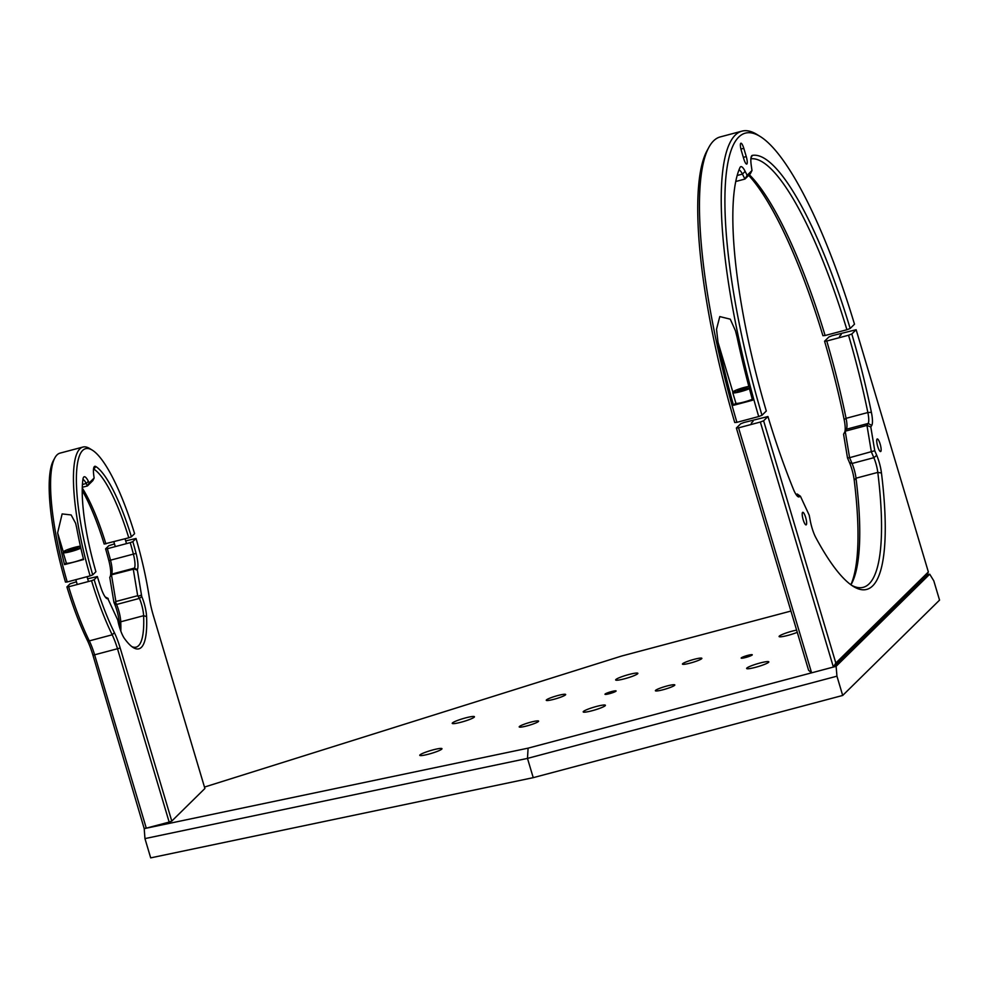<?xml version="1.0" encoding="UTF-8"?>
<svg xmlns="http://www.w3.org/2000/svg" width="989" height="989" viewBox="0 0 989 989"><rect width="100%" height="100%" fill="white"/><g stroke="black" fill="none" stroke-linecap="round" stroke-linejoin="round"><path stroke-width="1.48" d="M741.28 657.883A5.786 0.729 163.4 0 1 747.165 655.546A5.786 0.729 163.4 0 1 752.27 654.78A5.786 0.729 163.4 0 1 752.172 654.99A5.786 0.729 163.4 0 1 746.287 657.326A5.786 0.729 163.4 0 1 741.169 658.093A5.786 0.729 163.4 0 1 741.28 657.883M605.083 694.068A5.786 0.729 163.4 0 1 610.967 691.731A5.786 0.729 163.4 0 1 616.085 690.965A5.786 0.729 163.4 0 1 615.974 691.175A5.786 0.729 163.4 0 1 610.089 693.512A5.786 0.729 163.4 0 1 604.984 694.278A5.786 0.729 163.4 0 1 605.083 694.068M538.436 721.488A10.137 1.286 -16.6 0 0 538.622 721.129A10.137 1.286 -16.6 0 0 529.671 722.465A10.137 1.286 -16.6 0 0 519.373 726.556A10.137 1.286 -16.6 0 0 519.2 726.915A10.137 1.286 -16.6 0 0 528.138 725.58A10.137 1.286 -16.6 0 0 538.436 721.488M674.634 685.315A10.137 1.286 -16.6 0 0 674.807 684.944A10.137 1.286 -16.6 0 0 665.869 686.292A10.137 1.286 -16.6 0 0 655.571 690.371A10.137 1.286 -16.6 0 0 655.386 690.742A10.137 1.286 -16.6 0 0 664.336 689.395A10.137 1.286 -16.6 0 0 674.634 685.315M701.683 658.686A10.137 1.286 -16.6 0 0 701.869 658.315A10.137 1.286 -16.6 0 0 692.918 659.663A10.137 1.286 -16.6 0 0 682.62 663.743A10.137 1.286 -16.6 0 0 682.447 664.114A10.137 1.286 -16.6 0 0 691.385 662.766A10.137 1.286 -16.6 0 0 701.683 658.686M565.498 694.859A10.137 1.286 -16.6 0 0 565.671 694.501A10.137 1.286 -16.6 0 0 556.733 695.836A10.137 1.286 -16.6 0 0 546.435 699.928A10.137 1.286 -16.6 0 0 546.249 700.286A10.137 1.286 -16.6 0 0 555.188 698.951A10.137 1.286 -16.6 0 0 565.498 694.859M605.194 705.701A11.584 1.459 -16.6 0 0 605.404 705.293A11.584 1.459 -16.6 0 0 595.18 706.814A11.584 1.459 -16.6 0 0 583.399 711.487A11.584 1.459 -16.6 0 0 583.201 711.907A11.584 1.459 -16.6 0 0 593.425 710.374A11.584 1.459 -16.6 0 0 605.194 705.701M637.658 673.744A11.584 1.459 -16.6 0 0 637.868 673.336A11.584 1.459 -16.6 0 0 627.644 674.857A11.584 1.459 -16.6 0 0 615.875 679.53A11.584 1.459 -16.6 0 0 615.665 679.95A11.584 1.459 -16.6 0 0 625.889 678.417A11.584 1.459 -16.6 0 0 637.658 673.744M796.615 630.104A11.584 1.459 -16.6 0 0 779.295 636.125A11.584 1.459 -16.6 0 0 779.097 636.533A11.584 1.459 -16.6 0 0 785.662 635.952A11.584 1.459 -16.6 0 0 797.282 632.33M768.626 662.284A11.584 1.459 -16.6 0 0 768.824 661.876A11.584 1.459 -16.6 0 0 758.612 663.396A11.584 1.459 -16.6 0 0 746.831 668.07A11.584 1.459 -16.6 0 0 746.633 668.49A11.584 1.459 -16.6 0 0 756.845 666.957A11.584 1.459 -16.6 0 0 768.626 662.284M474.226 717.161A11.584 1.459 -16.6 0 0 474.436 716.753A11.584 1.459 -16.6 0 0 464.212 718.274A11.584 1.459 -16.6 0 0 452.443 722.947A11.584 1.459 -16.6 0 0 452.233 723.367A11.584 1.459 -16.6 0 0 462.456 721.834A11.584 1.459 -16.6 0 0 474.226 717.161M441.762 749.118A11.584 1.459 -16.6 0 0 441.972 748.71A11.584 1.459 -16.6 0 0 431.748 750.231A11.584 1.459 -16.6 0 0 419.979 754.904A11.584 1.459 -16.6 0 0 419.769 755.324A11.584 1.459 -16.6 0 0 429.992 753.791A11.584 1.459 -16.6 0 0 441.762 749.118M790.94 611.054L621.698 656.016L204.476 787.071M533.232 777.663L527.483 758.402L144.95 838.598L150.687 857.871L533.232 777.663L842.69 695.452L939.55 600.113L933.801 580.852L929.722 574.189L927.002 574.906L833.381 667.056L760.343 422.043L763.607 420.795L835.829 663.038L833.381 667.056L811.598 672.841L738.56 427.841L736.372 428.027L740.712 423.762L743.975 422.501L767.946 416.53A224.429 51.564 -104.9 0 0 793.363 489.135A17.369 3.993 -104.9 0 0 797.999 496.663A17.369 3.993 -104.9 0 0 799.199 496.837L800.435 496.243L797.258 494.03L796.108 494.574M842.69 695.452L836.954 676.179L527.483 758.402L528.089 748.154L836.113 666.326L929.722 574.189M144.95 838.598L144.209 828.634L528.089 748.154M144.209 828.634L92.954 655.25A31.277 7.183 75.1 0 0 87.131 639.895A112.066 25.751 -104.9 0 1 66.918 586.934L68.661 586.774A114.378 26.283 75.1 0 0 89.307 640.884A28.953 6.651 -104.9 0 1 94.697 655.101L146.285 828.164L144.542 828.312M836.113 666.326L836.954 676.179M83.608 559.539A114.378 26.283 -104.9 0 1 76.685 527.817L75.621 523.268L71.146 514.948L62.134 513.921L57.622 532.873A114.378 26.283 75.1 0 0 64.545 564.608L83.608 559.539M66.288 562.889L64.545 564.608M92.719 574.869L90.11 575.882A114.378 26.283 -104.9 0 1 82.928 447.053A114.378 26.283 -104.9 0 1 89.752 448.586L92.385 450.205A112.066 25.751 75.1 0 0 92.719 574.869L95.921 571.729A94.981 21.82 -104.9 0 1 82.952 479.245A16.801 3.857 -104.9 0 1 83.459 477.464A16.801 3.857 -104.9 0 1 88.367 481.309L89.183 482.929L94.14 478.046L93.844 475.919A16.801 3.857 -104.9 0 1 94.066 467.006A16.801 3.857 -104.9 0 1 95.846 466.548A94.981 21.82 -104.9 0 1 131.401 536.804L128.78 537.806A92.669 21.288 75.1 0 0 94.128 469.342A14.476 3.326 75.1 0 0 93.535 469.107M131.401 536.804L134.591 533.664A112.066 25.751 75.1 0 0 92.385 450.205M82.928 447.053L60.045 453.123A114.378 26.283 75.1 0 0 54.877 457.845A114.378 26.283 75.1 0 0 67.227 581.952L90.11 575.882M67.227 581.952L65.484 582.113A112.066 25.751 -104.9 0 1 53.406 460.565L54.877 457.845M128.78 537.806L104.154 544.037A94.981 21.82 75.1 0 0 82.235 490.544M82.272 488.034A92.669 21.288 -104.9 0 1 105.897 543.888M89.183 482.929L87.44 485.933L92.842 480.605L94.14 478.046M82.297 487.293L87.44 485.933L86.204 483.497A14.476 3.326 75.1 0 0 82.903 479.566M131.846 646.608A92.669 21.288 75.1 0 0 136.086 647.152A92.669 21.288 75.1 0 0 143.615 615.702A14.476 3.326 75.1 0 0 141.427 603.958A14.476 3.326 75.1 0 0 139.449 598.394L141.736 596.503A16.801 3.857 -104.9 0 1 144.048 602.956A16.801 3.857 -104.9 0 1 146.582 616.58A94.981 21.82 -104.9 0 1 133.194 647.548A94.981 21.82 -104.9 0 1 124.391 638.412A16.801 3.857 -104.9 0 1 117.778 620.078L107.85 598.642A16.801 3.857 -104.9 0 1 106.688 598.481A16.801 3.857 -104.9 0 1 101.002 587.936A94.981 21.82 -104.9 0 1 97.355 576.55L87.65 578.812M119.446 626.927A94.981 21.82 75.1 0 0 119.348 623.812A16.801 3.857 75.1 0 0 114.501 603.735L113.933 602.4L115.589 602.19L116.566 604.477A14.476 3.326 -104.9 0 1 118.556 610.04A14.476 3.326 -104.9 0 1 120.745 621.784A92.669 21.288 -104.9 0 1 120.831 631.106M110.286 576.402A16.801 3.857 75.1 0 0 108.852 560.627A94.981 21.82 75.1 0 0 105.6 548.858L107.344 548.71A92.669 21.288 -104.9 0 1 110.496 560.145A14.476 3.326 -104.9 0 1 111.584 574.09A14.476 3.326 -104.9 0 1 111.534 574.176L109.767 577.366L113.933 602.4M111.065 574.943L133.28 569.207L134.405 568.094A14.476 3.326 75.1 0 0 133.379 554.063A92.669 21.288 75.1 0 0 130.227 542.627L132.835 541.626A94.981 21.82 -104.9 0 1 136.086 553.395A16.801 3.857 -104.9 0 1 137.286 569.676L141.736 596.503M111.497 574.992L115.898 601.497L137.681 595.712L133.28 569.207M115.898 601.497L115.589 602.19M114.501 603.735L116.566 604.477L139.449 598.394L137.681 595.712M138.472 596.12L141.167 595.168M137.014 570.121L133.948 568.873M146.285 828.164L169.168 822.082L117.58 649.019A28.953 6.651 75.1 0 0 112.19 634.802A114.378 26.283 -104.9 0 1 91.544 580.704L94.153 579.69A112.066 25.751 75.1 0 0 114.378 632.663A31.277 7.183 -104.9 0 1 120.188 648.018L171.777 821.08L204.896 788.48L153.307 615.418A31.277 7.183 -104.9 0 1 149.401 598.184A112.066 25.751 75.1 0 0 136.025 538.473L125.69 540.909M105.6 548.858L108.79 545.718L114.489 543.888M91.544 580.704L68.661 586.774M171.777 821.08L169.168 822.082M94.153 579.69L97.355 576.55M132.835 541.626L136.025 538.473M105.18 596.923L108.209 598.469M66.918 586.934L70.108 583.782L76.45 581.792M130.227 542.627L107.344 548.71M77.636 547.832L67.882 550.428L77.636 547.832M76.264 548.45L76.029 547.659M71.492 550.069L71.159 548.957M80.863 548.129A10.137 1.286 163.4 0 1 70.157 551.775A10.137 1.286 163.4 0 1 63.209 552.579L66.325 563.038A10.137 1.286 -16.6 0 0 72.852 562.333A10.137 1.286 -16.6 0 0 83.435 558.847M752.58 400.236A250.489 57.547 -104.9 0 1 737.077 337.175L735.47 330.796L730.278 319.175L719.782 316.579L716.518 329.263L718.014 342.243A250.489 57.547 75.1 0 0 733.504 405.305L752.58 400.236M735.841 403.005L733.504 405.305M742.022 131.129L720.227 136.927A250.489 57.547 75.1 0 0 708.915 147.25A250.489 57.547 75.1 0 0 736.916 422.328L758.711 416.542A250.489 57.547 -104.9 0 1 742.022 131.129A250.489 57.547 -104.9 0 1 756.968 134.492L760.257 136.531A247.584 56.88 75.1 0 0 761.975 415.281L758.711 416.542M736.916 422.328L734.74 422.513A247.584 56.88 -104.9 0 1 707.061 150.662L708.915 147.25M735.779 181.494L744.952 179.058L742.442 174.101A14.476 3.326 75.1 0 0 738.907 170.17M750.354 173.73L744.952 179.058L747.128 175.3L751.986 170.528L750.354 173.73M749.353 174.719A221.524 50.896 -104.9 0 1 825.11 335.518L822.922 335.704A224.429 51.564 75.1 0 0 748.685 175.374M751.986 170.528L751.244 165.348A17.369 3.993 -104.9 0 1 751.492 156.126A17.369 3.993 -104.9 0 1 752.345 155.397A224.429 51.564 -104.9 0 1 850.169 328.472L846.905 329.733A221.524 50.896 75.1 0 0 750.874 158.833M846.905 329.733L825.11 335.518M761.975 415.281L766.302 411.016A224.429 51.564 -104.9 0 1 739.957 167.586A17.369 3.993 -104.9 0 1 740.069 167.376A17.369 3.993 -104.9 0 1 745.15 171.357L747.128 175.3M850.169 328.472L854.496 324.207A247.584 56.88 75.1 0 0 760.257 136.531M743.802 148.313A6.515 1.496 75.1 0 0 740.909 143.22A6.515 1.496 75.1 0 0 741.367 150.711L743.827 158.969A6.515 1.496 75.1 0 0 746.72 164.075A6.515 1.496 75.1 0 0 746.262 156.583L743.802 148.313L740.934 149.079M850.861 584.759A224.429 51.564 75.1 0 0 854.224 480.209A17.369 3.993 75.1 0 0 849.477 462.555L847.511 457.956L843.568 434.22L845.187 431.192L866.97 425.406L868.169 423.453A14.476 3.326 75.1 0 0 867.86 412.537A221.524 50.896 75.1 0 0 848.537 335.234L851.813 333.985A224.429 51.564 -104.9 0 1 871.396 412.326A17.369 3.993 -104.9 0 1 871.754 425.418L870.802 426.976L874.746 450.724L876.724 455.323A17.369 3.993 -104.9 0 1 879.097 461.999A17.369 3.993 -104.9 0 1 881.459 472.977A224.429 51.564 -104.9 0 1 853.284 586.39A224.429 51.564 -104.9 0 1 815.814 537.583A17.369 3.993 -104.9 0 1 810.263 520.721L809.225 515.22L800.435 496.243M851.616 585.303A221.524 50.896 75.1 0 0 863.212 587.33A221.524 50.896 75.1 0 0 877.799 472.396A14.476 3.326 75.1 0 0 875.834 463.26A14.476 3.326 75.1 0 0 873.856 457.684L871.371 451.911L866.97 425.406L870.802 426.976M805.639 517.395A6.515 1.496 -104.9 0 1 806.097 524.887A6.515 1.496 -104.9 0 1 803.204 519.794A6.515 1.496 -104.9 0 1 802.747 512.302A6.515 1.496 -104.9 0 1 805.639 517.395M880.148 444.061A6.515 1.496 -104.9 0 1 880.606 451.553A6.515 1.496 -104.9 0 1 877.713 446.459A6.515 1.496 -104.9 0 1 877.255 438.955A6.515 1.496 -104.9 0 1 880.148 444.061M847.511 457.956L849.588 457.697L852.061 463.47A14.476 3.326 -104.9 0 1 854.051 469.046A14.476 3.326 -104.9 0 1 856.017 478.194A221.524 50.896 -104.9 0 1 851.418 583.98A221.524 50.896 -104.9 0 1 850.948 584.82M848.537 335.234L826.755 341.02A221.524 50.896 -104.9 0 1 846.077 418.322A14.476 3.326 -104.9 0 1 846.423 429.152A14.476 3.326 -104.9 0 1 846.374 429.238L845.187 431.192L849.588 457.697L874.746 450.724M844.878 431.76A17.369 3.993 75.1 0 0 844.149 419.559A224.429 51.564 75.1 0 0 824.566 341.217L826.755 341.02M824.566 341.217L828.906 336.952L832.169 335.691L856.14 329.72L928.362 571.963L927.002 574.906M835.829 663.038L928.362 571.963M841.243 334.591L839.463 336.347L841.243 334.591M851.813 333.985L856.14 329.72M795.972 494.376L797.258 494.03M753.049 421.401L751.269 423.156L753.049 421.401M763.607 420.795L767.946 416.53M738.56 427.841L760.343 422.043M811.598 672.841L808.594 670.282L736.372 428.027M749.439 388.689A10.137 1.286 163.4 0 1 738.981 392.064A10.137 1.286 163.4 0 1 732.762 392.682L735.878 403.153A10.137 1.286 -16.6 0 0 741.935 402.56A10.137 1.286 -16.6 0 0 752.308 399.259M740.712 389.06L737.435 390.531L739.03 390.717L747.19 387.948L740.712 389.06L741.045 390.185M745.817 388.553L745.582 387.775M57.622 532.873L63.556 552.777M93.498 469.503L95.846 466.548M88.367 481.309L86.204 483.497L82.433 484.499M108.852 560.627L136.086 553.395M111.534 574.176L134.405 568.094L137.286 569.676M119.348 623.812L120.745 621.784L143.615 615.702L146.582 616.58M92.954 655.25L120.188 648.018M87.131 639.895L89.307 640.884L112.19 634.802L114.378 632.663M105.366 597.171L107.85 598.642M63.209 552.579L67.116 549.785L80.418 546.175A9.556 1.212 -16.6 0 0 71.01 548.413A9.556 1.212 -16.6 0 0 63.766 551.516A9.556 1.212 -16.6 0 0 69.539 551.256A9.556 1.212 -16.6 0 0 80.702 547.436M718.014 342.243L733.109 392.893M737.188 175.486L742.442 174.101L745.15 171.357M752.345 155.397L750.997 157.783M746.262 156.583L743.345 157.35M876.724 455.323L873.856 457.684L852.061 463.47L849.477 462.555M796.639 495.316L799.199 496.837M854.224 480.209L856.017 478.194L877.799 472.396L881.459 472.977M871.396 412.326L867.86 412.537L846.077 418.322L844.149 419.559M846.374 429.238L868.169 423.453L871.754 425.418M732.762 392.682L736.669 389.889L748.834 386.439A9.556 1.212 -16.6 0 0 739.685 388.801A9.556 1.212 -16.6 0 0 733.319 391.632A9.556 1.212 -16.6 0 0 738.301 391.545A9.556 1.212 -16.6 0 0 749.254 388.022M126.493 543.616L125.059 538.795M115.293 546.596L113.859 541.774M88.454 581.52L87.02 576.698M77.253 584.499L75.819 579.678"/></g></svg>
